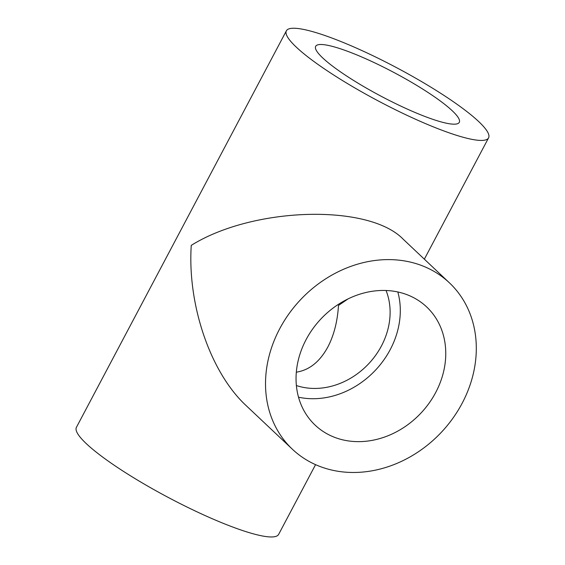<?xml version="1.0" encoding="UTF-8"?>
<svg xmlns="http://www.w3.org/2000/svg" width="565" height="565" viewBox="0 0 565 565"><rect width="100%" height="100%" fill="white"/><g stroke="black" fill="none" stroke-linecap="round" stroke-linejoin="round"><path stroke-width="0.85" d="M296.321 372.18C309.288 370.167 319.804 361.762 327.855 346.966C333.936 335.313 337.482 321.478 338.484 305.453L348.082 298.885M478.717 121.581A114.398 18.991 -152.1 0 1 488.577 137.867A114.398 18.991 -152.1 0 1 378.592 101.121A114.398 18.991 -152.1 0 1 286.377 30.807A114.398 18.991 -152.1 0 1 369.023 53.859A114.398 18.991 -152.1 0 1 478.717 121.581M315.56 464.649L278.623 534.405A114.398 18.991 -152.1 0 1 168.638 497.652A114.398 18.991 -152.1 0 1 76.423 427.338L286.377 30.807M449.429 282.846L403.276 239.292C368.825 203.471 252.993 206.79 191.26 245.365C187.312 304.98 210.547 372.745 246.234 405.684L292.388 449.239A114.398 96.7 133.3 0 0 318.116 465.744A114.398 96.7 133.3 0 0 462.142 403.283A114.398 96.7 133.3 0 0 449.429 282.846A114.398 96.7 133.3 0 0 300.587 299.676A114.398 96.7 133.3 0 0 292.388 449.239M355.901 54.537A81.247 13.489 -152.1 0 1 428.327 92.681A81.247 13.489 -152.1 0 1 459.281 122.358A81.247 13.489 -152.1 0 1 381.163 96.262A81.247 13.489 -152.1 0 1 315.673 46.316A81.247 13.489 -152.1 0 1 355.901 54.537M408.396 295.234A81.247 68.676 -46.7 0 1 426.674 306.957A81.247 68.676 -46.7 0 1 420.854 413.185A81.247 68.676 -46.7 0 1 315.136 425.134A81.247 68.676 -46.7 0 1 312.812 328.788A81.247 68.676 -46.7 0 1 408.396 295.234M397.831 291.978A81.247 68.676 -46.7 0 1 375.386 370.273A81.247 68.676 -46.7 0 1 298.518 397.202M386.065 290.509A70.201 59.339 -46.7 0 1 368.592 363.86A70.201 59.339 -46.7 0 1 296.371 385.542M488.577 137.867L424.35 259.18"/></g></svg>
